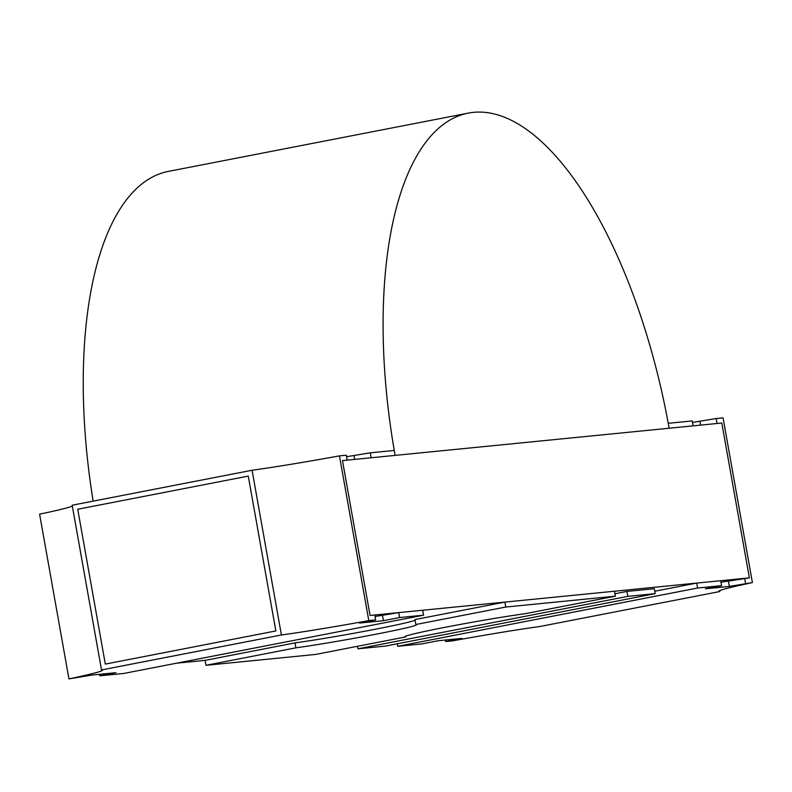 <?xml version="1.0" encoding="UTF-8"?>
<svg xmlns="http://www.w3.org/2000/svg" width="792" height="792" viewBox="0 0 792 792"><rect width="100%" height="100%" fill="white"/><g stroke="black" fill="none" stroke-linecap="round" stroke-linejoin="round"><path stroke-width="1.19" d="M669.141 428.234A334.848 137.174 79 0 0 468.25 113.117A334.848 137.174 79 0 0 395.129 455.39L669.141 428.234L668.24 423.294L692.228 420.918L693.109 425.858L669.141 428.234M468.25 113.117L168.399 171.389A334.848 137.174 79 0 0 93.149 501.138M692.505 422.433L716.206 418.542L717.087 423.482L721.799 423.017L749.38 577.863L370.052 615.453L342.471 460.607L721.799 423.017L749.38 577.863L720.967 582.219M275.854 630.947L105.316 664.092L77.735 509.246L248.272 476.101L77.735 509.246L105.316 664.092L275.854 630.947L248.272 476.101L275.854 630.947M415.077 620.235A69.755 2.435 -10.1 0 1 366.637 630.897A69.755 2.435 -10.1 0 1 295.02 642.886L205.069 660.37L176.537 663.191M415.84 624.512L414.958 619.572L504.91 602.088L505.791 607.028L615.394 596.168L525.442 613.652A69.755 2.435 -10.1 0 0 449.312 626.492A69.755 2.435 -10.1 0 0 404.781 636.748A69.755 2.435 -10.1 0 0 405.504 636.966L315.553 654.449L205.95 665.31L295.901 647.826A69.755 2.435 169.9 0 0 372.022 634.976A69.755 2.435 169.9 0 0 416.552 624.73A69.755 2.435 169.9 0 0 415.84 624.512L505.791 607.028M405.385 636.303L405.504 636.966M504.91 602.088L614.513 591.228L615.394 596.168M295.02 642.886L295.901 647.826M205.069 660.37L205.95 665.31M716.206 418.542L723.056 417.859L752.4 582.595A100.455 3.505 -10.1 0 0 718.948 591.238A100.455 3.505 -10.1 0 0 719.829 591.535L539.926 626.502A100.455 3.505 169.9 0 0 452.549 640.867L445.698 641.55L461.894 638.402L437.917 640.778L421.73 643.926L397.752 646.302L697.603 588.02L721.571 585.644L705.385 588.793L729.363 586.417L752.4 582.595M654.776 591.228L696.722 583.08L720.69 580.704L721.571 585.644M744.668 578.328L745.549 583.268M696.722 583.08L697.603 588.02M445.431 640.035L445.698 641.55M397.297 643.777L397.752 646.302M719.671 590.654L719.829 591.535M728.482 581.476L729.363 586.417M700.019 421.69L700.623 425.116M370.27 452.826L371.151 457.766L395.129 455.39L394.248 450.45L370.27 452.826L346.569 456.717M99.495 674.309L99.772 675.833L115.959 672.685L91.981 675.061L68.944 678.883L39.6 514.157A100.455 3.505 -10.1 0 0 72.329 506.098M375.636 619.928L374.764 614.988L370.052 615.453L342.471 460.607L347.173 460.142L346.302 455.202L339.451 455.875A100.455 3.505 -10.1 0 1 252.074 470.25L72.171 505.217L101.515 669.943L281.417 634.976A100.455 3.505 169.9 0 0 368.795 620.611L375.636 619.928L359.449 623.076L383.427 620.7L399.613 617.552L423.591 615.176L123.74 673.457L99.772 675.833M423.591 615.176L422.71 610.236L398.732 612.612L375.032 616.503M101.515 669.943A100.455 3.505 -10.1 0 1 102.396 670.24A100.455 3.505 -10.1 0 1 68.944 678.883M339.451 455.875L368.795 620.611M252.074 470.25L281.417 634.976M398.732 612.612L399.613 617.552M382.546 615.76L383.427 620.7M354.083 455.974L354.687 459.4M357.944 648.816L627.808 596.366L655.202 593.654L385.348 646.104L357.944 648.816L357.489 646.292M614.968 593.752L626.927 591.426L627.808 596.366M626.927 591.426L654.321 588.713L655.202 593.654"/></g></svg>
